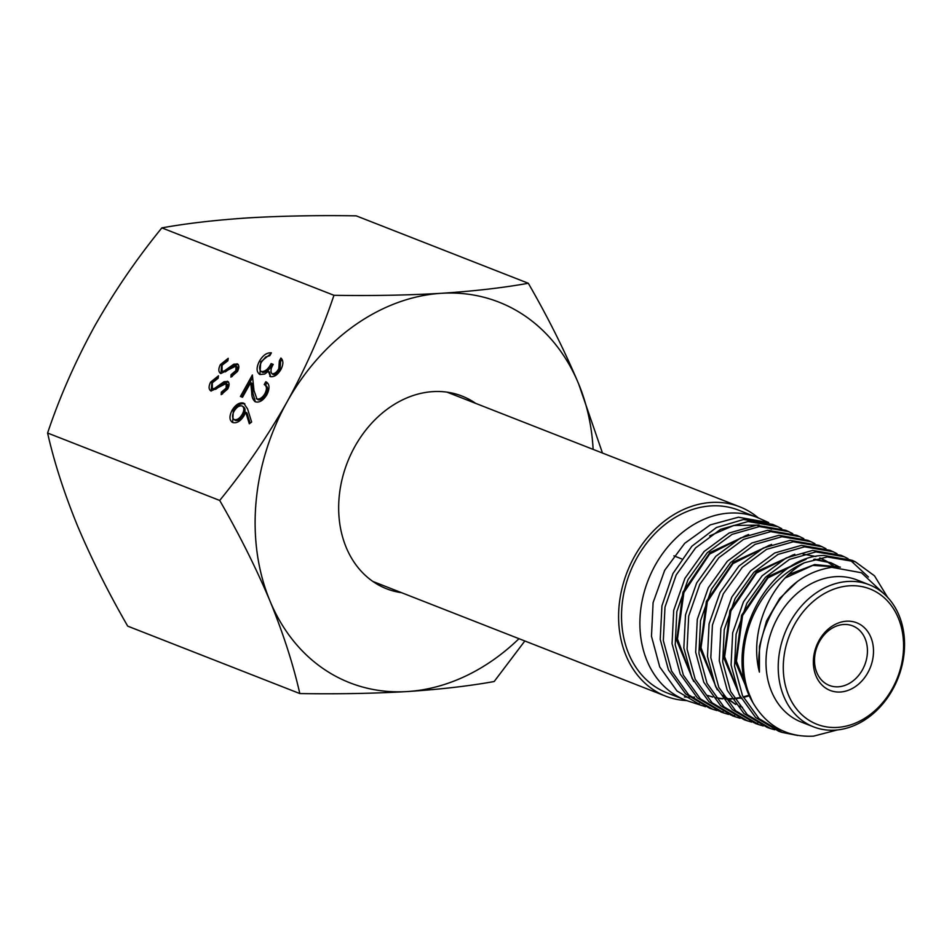 <?xml version="1.0" encoding="UTF-8"?>
<svg xmlns="http://www.w3.org/2000/svg" width="952" height="952" viewBox="0 0 952 952"><rect width="100%" height="100%" fill="white"/><g stroke="black" fill="none" stroke-linecap="round" stroke-linejoin="round"><path stroke-width="1.43" d="M701.219 705.432L677.015 690.997L659.748 666.959L651.477 636.257L653.096 602.64L664.674 570.355L684.667 543.354L710.311 524.873L738.466 517.21L768.692 522.588L759.839 518.578A98.115 78.29 111.4 0 0 756.876 517.329L738.526 510.141A98.115 78.29 111.4 0 0 710.93 505.917A98.115 78.29 111.4 0 0 624.655 589.526A98.115 78.29 111.4 0 0 666.947 692.842L685.297 700.029A98.115 78.29 111.4 0 0 688.332 701.136L705.551 706.705M684.369 696.935A98.115 78.29 111.4 0 0 689.474 697.197M691.271 697.197A98.115 78.29 111.4 0 0 694.543 697.078M756.876 517.329A98.115 78.29 111.4 0 0 729.28 513.104A98.115 78.29 111.4 0 0 643.016 596.714A98.115 78.29 111.4 0 0 685.297 700.029M694.829 702.921A98.115 78.29 111.4 0 0 699.28 703.718M781.663 528.646L777.617 526.623L748.093 521.529L720.581 529.336L695.603 547.9L676.217 574.913L664.996 607.102L663.318 640.506L671.565 671.041L688.712 694.936L712.786 709.288L717.082 710.561M718.665 710.942L723.092 711.81M712.786 709.288L709.752 708.276L685.654 693.901L668.459 669.934L660.224 639.316L661.938 605.841L672.969 573.497L691.854 546.246L716.451 527.503L743.56 519.495L772.738 524.421L777.617 526.623M827.205 556.944L804.511 562.739A92.63 73.923 111.4 0 0 752.592 702.124C720.497 648.133 766.503 556.277 823.849 555.444L852.088 560.323L855.348 561.799L827.205 556.944M848.101 558.693L844.245 556.765L815.888 551.874L789.482 559.407L765.479 577.257L746.892 603.235L736.122 634.175L734.551 666.293L742.5 695.65L759.006 718.617L782.163 732.409L797.824 735.503M782.163 732.409L778.784 731.291L755.579 717.463L739.049 694.448L731.088 665.043L732.671 632.878L743.452 601.866L762.1 575.841L786.15 557.955L812.627 550.411L841.021 555.313L844.245 556.765M837.022 553.683L833.155 551.755L804.583 546.817L778.022 554.397L753.829 572.342L735.134 598.499L724.258 629.641L722.687 661.985L730.648 691.533L747.296 714.666L770.584 728.554L774.738 729.779M770.584 728.554L767.276 727.447L743.917 713.536L727.268 690.355L719.284 660.747L720.878 628.356L731.767 597.154L750.509 570.95L774.738 552.969L801.37 545.377L829.989 550.315L833.155 551.755M825.955 548.673L822.04 546.722L793.29 541.759L766.538 549.375L742.191 567.452L723.353 593.762L712.417 625.119L710.811 657.677L718.831 687.427L735.575 710.716L759.03 724.698L763.207 725.936M759.03 724.698L755.757 723.615L732.29 709.609L715.499 686.273L707.491 656.475L709.073 623.857L720.057 592.453L738.919 566.083L763.326 547.983L790.124 540.343L818.946 545.329L822.04 546.722M814.876 543.663L810.926 541.7L781.997 536.702L755.031 544.377L730.541 562.584L711.549 589.074L700.553 620.644L698.935 653.405L707.038 683.346L723.853 706.777L747.475 720.854L751.675 722.092M753.353 722.497L757.685 723.341M747.475 720.842L744.274 719.783L720.616 705.694L703.766 682.215L695.662 652.227L697.292 619.407L708.312 587.777L727.34 561.228L751.878 542.997L778.891 535.31L807.879 540.319L810.926 541.7M803.786 538.653L799.835 536.678L770.68 531.632L743.572 539.367L718.879 557.67L699.803 584.338L688.689 616.111L687.07 649.086L695.186 679.228L712.156 702.838L735.896 716.987L740.132 718.236M735.896 716.987L732.766 715.952L708.966 701.767L691.997 678.121L683.845 647.919L685.499 614.897L696.602 583.064L715.761 556.349L740.466 538.011L767.645 530.276L796.836 535.322L799.835 536.678M792.73 533.644L788.732 531.656L759.387 526.575L732.076 534.358L707.229 552.779L688.01 579.637L676.836 611.612L675.218 644.813L683.369 675.135L700.446 698.887L724.329 713.131L728.613 714.405M730.232 714.797L734.623 715.654M724.329 713.131L721.259 712.108L697.328 697.84L680.228 674.052L672.064 643.683L673.695 610.411L684.904 578.388L704.147 551.482L729.065 533.037L756.4 525.242L785.817 530.335L788.732 531.656M887.669 597.416L874.507 575.853L855.348 561.799M868.414 576.995L849.672 559.586M869.224 584.754L856.99 579.958A76.315 60.892 111.4 0 0 835.535 576.674A76.315 60.892 111.4 0 0 768.431 641.707A76.315 60.892 111.4 0 0 801.322 722.068L813.555 726.864A76.315 60.892 111.4 0 0 835.011 730.148A76.315 60.892 111.4 0 0 902.115 665.115A76.315 60.892 111.4 0 0 869.224 584.754A76.315 60.892 111.4 0 0 847.768 581.47A76.315 60.892 111.4 0 0 780.664 646.503A76.315 60.892 111.4 0 0 813.555 726.864M804.511 562.739C771.168 580.779 748.522 630.759 759.41 672.124C757.744 657.987 759.387 643.814 764.373 629.629C777.665 593.144 800.132 572.378 831.786 567.321L861.441 572.759L883.861 593.703M837.236 729.97L813.555 736.146C786.947 737.443 766.622 726.102 752.592 702.124M849.493 585.801A72.673 58.001 111.4 0 0 783.579 660.307A72.673 58.001 111.4 0 0 837.355 727.411A72.673 58.001 111.4 0 0 903.281 652.905A72.673 58.001 111.4 0 0 849.493 585.801M840.39 692.009A36.343 29 111.4 0 0 873.353 654.75A36.343 29 111.4 0 0 846.459 621.204A36.343 29 111.4 0 0 813.508 658.463A36.343 29 111.4 0 0 840.39 692.009M838.307 686.797A31.975 25.514 111.4 0 0 866.427 659.546A31.975 25.514 111.4 0 0 852.647 625.869A31.975 25.514 111.4 0 0 843.65 624.5A31.975 25.514 111.4 0 0 815.531 651.751A31.975 25.514 111.4 0 0 829.323 685.416A31.975 25.514 111.4 0 0 838.307 686.797M686.785 700.589A101.65 81.122 -68.6 0 1 665.662 696.15A101.65 81.122 -68.6 0 1 621.834 589.098A101.65 81.122 -68.6 0 1 711.227 502.454A101.65 81.122 -68.6 0 1 739.811 506.845A101.65 81.122 -68.6 0 1 758.339 517.924M785.305 577.947L812.758 565.417L840.271 567.13M751.759 700.529L736.42 661.188L742.572 615.539L767.943 577.923L804.238 559.978M813.698 559.407L831.382 562.989L838.093 566.333M838.367 566.5L839.307 567.083M739.99 696.388L724.639 656.785L730.862 610.97L756.388 573.056L792.837 554.98M820.553 558.241L826.776 561.299M827.109 561.501L831.977 564.786M832.334 565.048L834.809 567.106M742.489 707.336L739.525 706.158M735.587 704.278L723.02 695.257M716.118 687.57L701.017 647.681L707.36 601.664L732.921 563.655L769.466 545.222M692.532 679.228L677.467 638.982L683.905 592.525L709.585 554.1L746.428 535.31M749.521 695.674L748.51 696.007M747.927 696.186L743.345 697.411M740.644 697.983L734.527 698.839M731.981 699.03L727.554 699.113M727.042 699.101L725.495 699.054M722.842 698.863L721.271 698.697M720.807 698.649L715.714 697.78M712.774 697.078L708.597 695.781M759.41 672.124L759.458 646.372L766.527 620.942L779.712 598.391L797.657 581.232M788.613 574.615L814.71 564.536L840.366 567.13M752.901 702.683L735.682 662.699L741.584 615.278L768.204 576.484L806.177 559.252M814.745 559.11L830.442 562.62L837.439 566.131M837.736 566.309L838.938 567.071M741.049 698.459L723.889 658.189L729.898 610.637L756.685 571.581L794.777 554.254M803.107 554.112L815.983 556.527M819.803 557.932L826.193 561.121M826.538 561.323L831.405 564.679M831.762 564.952L834.333 567.13M741.537 706.991L739.585 706.229M735.753 704.504L723.758 696.436M717.261 689.831L700.255 649.216L706.372 601.355L733.254 562.12L771.56 544.413M693.651 681.465L676.705 640.47L682.941 592.156L709.966 552.517L748.605 534.465M749.283 695.103L748.165 695.484M747.582 695.662L743.096 696.912M740.263 697.53L734.289 698.435M731.743 698.649L727.126 698.792M726.614 698.78L725.281 698.744M722.651 698.601L720.807 698.423M720.343 698.375L715.583 697.614M712.691 696.971L707.645 695.448M709.621 535.905L733.718 525.468L759.03 525.099M764.17 526.397L771.537 529.193M219.698 500.443C239.297 534.465 256.064 567.987 269.999 601.01A204.394 163.113 111.4 0 0 325.358 670.089A204.394 163.113 111.4 0 0 407.23 691.557C373.827 693.496 338.019 694.163 299.809 693.556C293.287 664.603 283.351 633.746 269.999 601.01A204.394 163.113 -68.6 0 1 287.064 401.887C306.163 367.044 321.788 331.51 333.95 295.298C372.244 295.905 408.051 295.239 441.383 293.299A204.394 163.113 111.4 0 0 287.064 401.887C267.191 436.932 244.735 469.776 219.698 500.443L47.6 433.029C54.121 461.982 64.058 492.827 77.409 525.575C91.344 558.598 108.111 592.12 127.711 626.142L299.809 693.556M401.577 592.691A103.471 82.574 -68.6 0 1 386.56 588.764A103.471 82.574 -68.6 0 1 374.219 582.362A103.471 82.574 -68.6 0 1 350.872 454.318A103.471 82.574 -68.6 0 1 462.041 396.08A103.471 82.574 -68.6 0 1 474.393 402.494A103.471 82.574 -68.6 0 1 475.726 403.386M232.847 422.569C229.289 420.51 229.039 416.405 232.098 410.252C235.703 404.517 239.547 402.149 243.629 403.112L247.591 408.967L251.637 422.045L249.317 423.795L245.723 412.216L244.105 415.56C240.582 421.177 236.822 423.509 232.847 422.569L231.979 422.129M232.645 422.486L233.311 411.062C236.917 405.326 240.761 402.946 244.854 403.922L244.414 403.529M268.333 371.304L269.547 372.113L270.487 376.647L268.333 371.304L264.692 374.053L260.015 374.517C256.302 372.125 256.136 367.615 259.515 361.01C263.026 355.179 266.976 352.454 271.403 352.835L269.821 355.667L265.62 357.036L261.586 361.879C259.051 366.508 258.992 369.745 261.419 371.613C265.168 371.661 268.404 368.983 271.142 363.581L273.236 364.402C270.701 368.579 270.32 371.708 272.058 373.803C274.581 373.946 276.83 372.244 278.793 368.71L279.341 360.868L280.911 358.035C283.506 360.487 283.506 364.307 280.911 369.483C277.746 374.779 274.271 377.17 270.475 376.635L269.797 376.29M260.015 374.517L259.218 374.1M261.764 371.839L262.633 372.41C266.381 372.458 269.63 369.781 272.367 364.39L271.142 363.581M272.7 374.231L273.284 374.612C275.806 374.755 278.043 373.053 280.019 369.507L278.793 368.71M593.144 449.392A204.394 163.113 111.4 0 0 578.614 383.834A204.394 163.113 111.4 0 0 441.383 293.299C474.239 291.133 503.215 287.79 528.312 283.268L356.215 215.854C317.92 215.247 282.113 215.914 248.793 217.853C215.925 220.007 186.949 223.351 161.852 227.885L333.95 295.298M161.852 227.885C136.541 258.944 114.085 291.8 94.486 326.441C75.196 361.724 59.571 397.246 47.6 433.029M228.254 381.847L227.361 381.252C229.527 382.585 229.646 385.155 227.706 388.975L221.197 394.628L221.328 392.176L226.171 388.071L226.171 383.549L211.035 391.046C208.595 389.451 208.464 386.476 210.642 382.097L218.484 375.802L218.127 378.265L212.32 382.752L212.32 388.785L214.426 388.499L224.089 381.692L227.873 381.526M212.974 389.213L215.652 389.308L214.426 388.499M222.494 393.997L222.554 392.986L227.385 388.868L227.671 384.513L226.171 383.549M265.465 385.346L267.036 382.525L265.822 381.716C269.666 383.858 270.023 388.19 266.881 394.687C263.359 400.399 259.563 402.791 255.505 401.851C252.946 400.078 251.685 396.996 251.745 392.593L250.697 382.561L242.522 397.258L240.428 396.437L252.375 374.981L253.994 390.534L256.921 398.947C259.777 399.471 262.431 397.722 264.87 393.723C267.107 389.178 266.905 386.131 264.24 384.548L265.822 381.716L266.631 382.168M258.135 399.757L256.302 398.626L258.135 399.757C260.991 400.268 263.644 398.531 266.084 394.521C268.333 389.987 268.119 386.928 265.453 385.358L264.24 384.548M255.505 401.851L254.66 401.411M237.988 364.354L237.107 363.759C239.273 365.092 239.392 367.662 237.441 371.482L230.931 377.135L231.074 374.683L235.917 370.578L235.917 366.056L220.781 373.553C218.341 371.958 218.21 368.983 220.388 364.604L228.23 358.309L227.873 360.772L222.054 365.259L222.066 371.292L224.172 371.006L233.835 364.2L237.607 364.033M222.72 371.72L225.398 371.815L224.172 371.006M232.24 376.504L232.288 375.493L237.131 371.375L237.417 367.02L235.917 366.056M524.838 640.982L494.171 681.525C469.003 686.059 440.026 689.403 407.23 691.557A204.394 163.113 111.4 0 0 518.995 638.685M528.312 283.268C547.959 317.361 564.726 350.883 578.614 383.834L602.473 453.045M211.177 391.082L211.868 382.894L210.642 382.097M211.868 382.894L218.294 377.099M215.652 389.308L225.315 382.502L224.089 381.692M225.315 382.502L228.587 382.061M222.554 392.986L221.328 392.176M227.385 388.868L226.171 388.071M280.019 369.507L280.554 361.677L279.341 360.868M280.554 361.677L281.923 359.237M259.908 374.469L260.741 361.82L259.515 361.01M260.741 361.82L270.951 353.632M272.367 364.39L273.093 364.675M266.084 394.521L264.87 393.723M255.338 401.768L252.97 393.402L251.923 383.358L250.697 382.561M241.796 396.972L252.637 377.504M250.102 423.2L246.949 413.025L245.723 412.216M233.311 411.062L232.098 410.252M234.644 419.915L235.525 420.498C238.452 420.915 241.13 419.058 243.557 414.953C245.652 410.883 245.533 408.134 243.2 406.73M235.037 420.248L234.311 419.689C237.226 420.106 239.904 418.261 242.344 414.156C244.438 410.074 244.319 407.337 241.975 405.921C239.13 405.457 236.501 407.23 234.097 411.228C231.99 415.334 232.062 418.154 234.311 419.689L235.525 420.498M243.557 414.953L242.344 414.156M243.76 407.016L241.975 405.921M220.912 373.589L221.602 365.401L220.388 364.604M221.602 365.401L228.04 359.606M225.398 371.815L235.061 365.009L233.835 364.2M235.061 365.009L238.321 364.568M232.288 375.493L231.074 374.683M237.131 371.375L235.917 370.578M220.793 385.774L219.567 384.965M252.97 393.402L251.745 392.593M230.527 368.281L229.313 367.472M681.596 558.872L673.897 555.849M665.662 696.15L372.887 581.458M739.811 506.845L447.035 392.153M830.442 562.62L831.382 562.989"/></g></svg>
